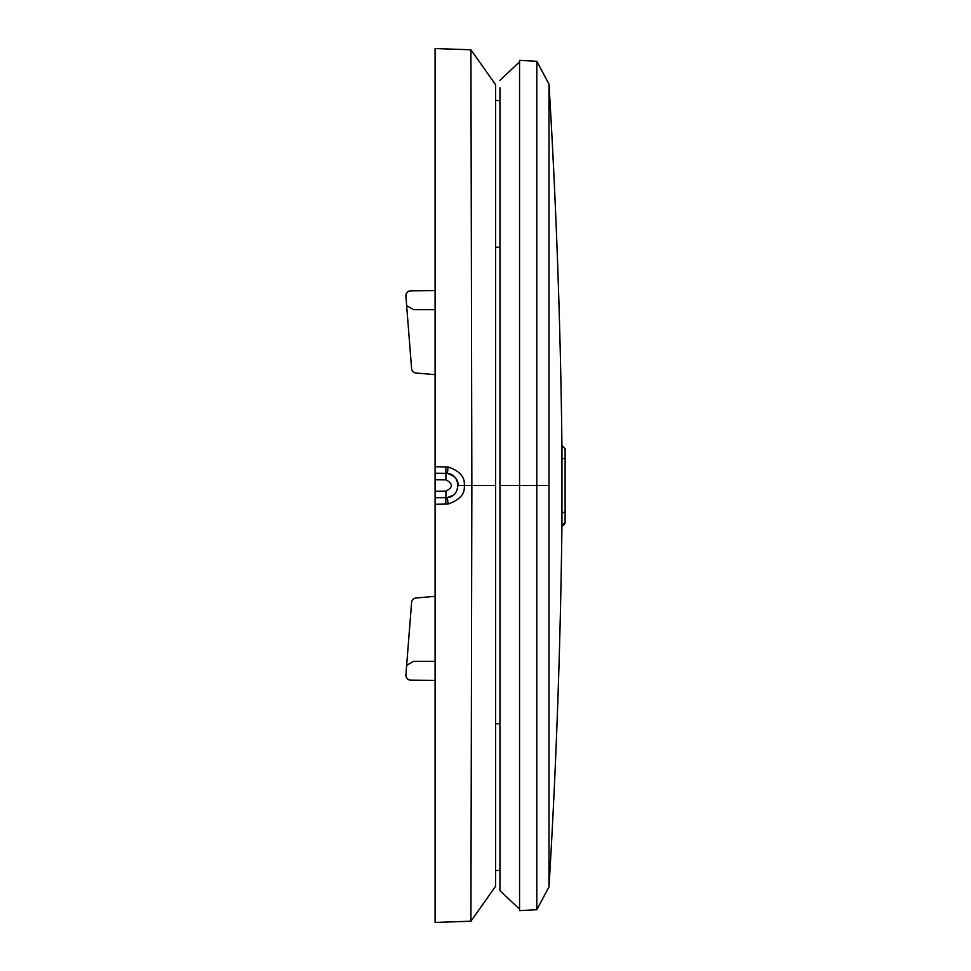 <?xml version="1.0" encoding="UTF-8"?>
<svg xmlns="http://www.w3.org/2000/svg" width="971" height="971" viewBox="0 0 971 971"><rect width="100%" height="100%" fill="white"/><g stroke="black" fill="none" stroke-linecap="round" stroke-linejoin="round"><path stroke-width="1.46" d="M499.931 247.253L495.598 247.229L495.598 870.659L499.931 870.21L499.931 883.173M519.558 881.45L519.558 909.159L499.931 890.65L499.931 87.827M519.558 63.734L519.558 62.338M536.805 61.282L548.991 84.125L548.991 886.875L536.805 909.718L536.805 61.282L519.558 60.372L519.558 61.841L499.931 80.35M519.558 909.159L519.558 485.5L499.931 485.476M519.558 60.372L519.558 485.5L548.991 485.476M536.805 244.886L536.805 199.14M536.805 154.292L536.805 67.472M519.558 910.628L536.805 909.718L536.805 907.315M536.805 876.121L536.805 869.094M548.991 881.073L548.991 528.078M561.821 512.457L565.11 512.445L565.11 522.252A3.265 3.265 0 0 1 561.954 525.529L565.11 522.252A3.265 3.265 0 0 1 561.954 525.529L561.954 445.471L565.11 448.748L561.808 445.471L561.833 444.5L561.918 525.529M565.11 512.445L565.11 448.748M435.093 661.324L413.67 661.324L406.643 665.366L410.854 662.938M416.061 597.99L435.093 596.328L416.061 597.99A4.904 4.904 0 0 0 411.595 602.493L405.902 674.881C405.999 678.037 407.614 679.797 410.745 680.173L435.093 680.38M495.611 84.744L470.923 49.8L435.093 48.55L435.093 466.711L435.093 63.564L435.093 290.62L410.745 290.827C407.614 291.203 405.999 292.963 405.902 296.119L406.643 305.634L405.902 296.119A4.904 4.904 0 0 1 406.885 292.769A4.904 4.904 0 0 0 405.902 296.119A4.904 4.904 0 0 1 406.885 292.769A4.904 4.904 0 0 0 405.902 296.119L406.643 305.634L413.67 309.676L435.093 309.676M445.92 479.868L435.093 479.771L435.093 491.229L445.92 491.132C453.129 487.381 453.129 483.619 445.92 479.868L445.92 473.326L447.413 473.435C454.95 475.948 458.47 479.965 457.984 485.5L456.843 490.646L457.984 485.5C458.47 479.965 454.95 475.948 447.413 473.435C461.14 474.467 461.14 496.533 447.413 497.565L448.044 504.034C459.744 499.992 465.17 493.814 464.296 485.5C465.048 477.004 459.623 470.826 448.044 466.966L435.093 466.711L435.093 374.672L416.061 373.01A4.904 4.904 0 0 1 411.595 368.507L406.643 305.634L410.854 308.062M405.902 674.881A4.904 4.904 0 0 0 406.885 678.231A4.904 4.904 0 0 1 405.902 674.881A4.904 4.904 0 0 0 406.885 678.231A4.904 4.904 0 0 1 405.902 674.881L405.89 675.367M407.529 678.923A4.904 4.904 0 0 0 410.745 680.173A4.904 4.904 0 0 1 407.529 678.923A4.904 4.904 0 0 0 410.745 680.173A4.904 4.904 0 0 1 407.529 678.923M407.529 292.077A4.904 4.904 0 0 1 410.745 290.827A4.904 4.904 0 0 0 407.529 292.077A4.904 4.904 0 0 1 410.745 290.827A4.904 4.904 0 0 0 407.529 292.077M495.598 886.256L495.598 84.744L495.598 100.341L499.931 100.79M470.947 75.046L470.947 73.371M495.598 485.476L471.857 485.5L470.923 49.8M457.984 485.512L471.857 485.5L470.923 921.2L435.093 922.45L435.093 504.289L448.044 504.034M495.611 886.256L470.923 921.2M470.984 885.236L470.959 890.977M470.923 912.582L470.923 913.602M495.598 247.229L495.598 100.341M495.598 723.783L499.931 723.759M448.044 466.966L447.413 473.435C461.14 474.467 461.14 496.533 447.413 497.565L445.92 497.674L445.75 504.204M445.75 466.796L445.92 473.326L435.093 473.241L435.093 466.711M435.093 907.436L435.093 491.229L435.093 497.759L445.92 497.674L445.92 491.132M447.413 497.565L452.899 495.404L447.413 497.565M435.093 491.229L435.093 497.759M435.093 479.771L435.093 473.241M561.821 458.543L565.11 458.555M548.991 84.125C556.225 204.213 560.534 324.338 561.918 444.5M548.991 886.875C556.104 769.894 560.413 649.769 561.918 526.5M411.595 368.507L411.777 369.478M411.595 602.493L411.777 601.522"/></g></svg>
